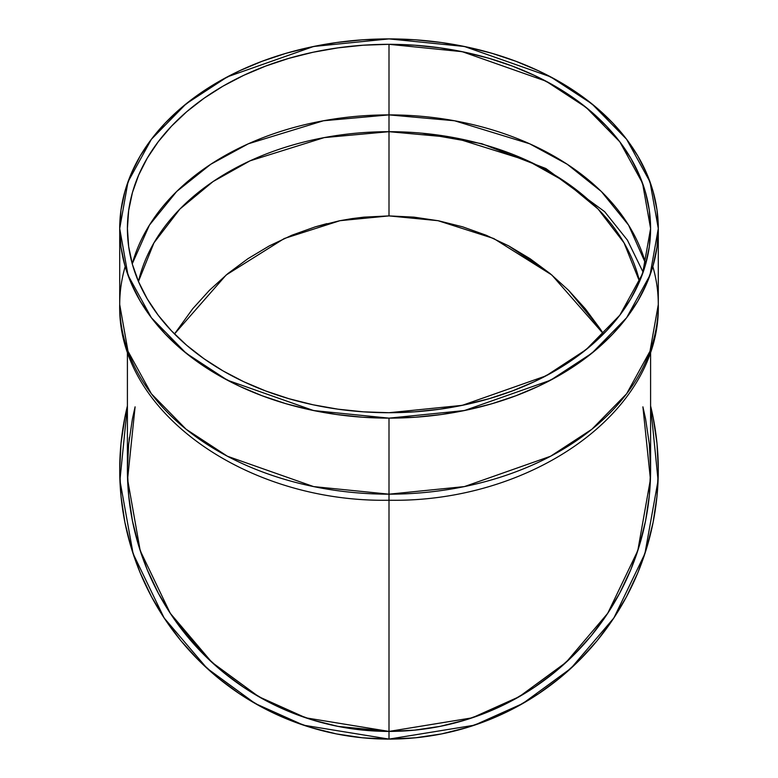 <?xml version="1.0" encoding="UTF-8"?>
<svg xmlns="http://www.w3.org/2000/svg" width="778" height="778" viewBox="0 0 778 778"><rect width="100%" height="100%" fill="white"/><g stroke="black" fill="none" stroke-linecap="round" stroke-linejoin="round"><path stroke-width="1.17" d="M132.25 263.81A261.593 184.201 180 0 1 389 114.891A261.593 184.201 0 0 1 645.75 263.81L628.575 225.124L601.306 191.476L567.211 164.246L529.653 143.784L454.537 120.765L389 114.891A261.593 184.201 180 0 0 132.25 263.81L149.425 225.124L176.694 191.476L210.789 164.246L248.347 143.784L323.463 120.765L389 114.891L389 131.686L324.231 137.599L250.001 160.852L213.094 181.546L179.932 209.019L153.956 242.853L138.455 281.49A253.9 178.784 0 0 1 389 131.686L453.769 137.599L527.999 160.852L564.906 181.546L598.068 209.019L624.044 242.853L639.545 281.49A253.9 178.784 180 0 0 389 131.686A253.9 178.784 0 0 0 138.455 281.49M315.294 226.845L339.471 220.787L315.294 226.845L291.838 235.238L269.314 245.887L247.939 258.695L227.925 273.545L209.467 290.272L192.73 308.74L174.496 333.957L192.73 308.74L209.467 290.272L227.925 273.545L247.939 258.695L269.314 245.887L291.838 235.238L315.294 226.845L326.925 223.617M339.471 220.787L364.114 217.13L339.471 220.787L351.364 218.715M351.909 218.628L363.793 217.159M649.338 495.45L645.565 520.842L649.338 495.45L650.593 469.805A261.593 261.593 0 0 1 389 731.408L414.645 730.143L389 731.408L472.149 717.841L519.179 696.718L566.083 662.35L607.754 613.268L637.795 550.639L650.427 479.277L642.9 406.836L645.565 418.778L649.338 444.17L650.593 469.805L649.338 495.45L645.565 520.842L639.331 545.748L630.686 569.914L619.706 593.128L606.509 615.145L591.212 635.762L573.979 654.784L554.957 672.027L534.33 687.314L512.313 700.521L489.109 711.491L464.933 720.146L440.037 726.38L414.645 730.143L389 731.408L389 739.1L474.444 725.184L522.767 703.526L570.994 668.292L613.891 617.946L644.894 553.683L658.081 480.396L650.593 405.902A269.295 269.295 0 0 1 389 739.1L303.556 725.184L255.233 703.526L207.006 668.292L164.109 617.946L133.106 553.683L119.919 480.396L127.407 405.902L124.888 417.271L121.008 443.411L119.705 469.805L121.008 496.208L124.888 522.349L131.307 547.984L140.205 572.861L151.506 596.755L165.092 619.424L180.836 640.644L198.584 660.23L218.161 677.978L239.391 693.713L262.06 707.299L285.944 718.6L310.83 727.508L336.466 733.926L362.606 737.807L389 739.1L415.394 737.807L441.534 733.926L467.17 727.508L492.056 718.6L515.94 707.299L538.609 693.713L559.839 677.978L579.415 660.23L597.164 640.644L612.908 619.424L626.494 596.755L637.795 572.861L646.693 547.984L653.112 522.349L656.992 496.208L658.295 469.805L656.992 443.411L653.112 417.271L650.593 405.902A269.295 269.295 0 0 1 389 739.1A269.295 269.295 0 0 1 127.407 405.902A269.295 269.295 0 0 0 389 739.1L389 500.244C247.599 502.763 117.128 413.06 119.705 304.558L128 351.228L151.389 393.785L186.107 429.242L227.429 456.248L313.602 486.59L389 494.176L389 731.408L363.355 730.143L389 731.408L363.355 730.143L337.963 726.38L363.355 730.143M648.881 499.69L648.589 502.131M414.645 730.143L440.037 726.38L464.933 720.146L489.109 711.491L512.313 700.521L534.33 687.314L554.957 672.027L534.535 687.188M534.33 687.314L512.644 700.336M440.037 726.38L415.005 730.114M119.705 228.518L119.705 304.558A269.295 189.618 0 0 0 389 494.176A269.295 189.618 180 0 0 658.295 304.558L650 351.228L626.611 393.785L591.893 429.242L550.571 456.248L464.398 486.59L389 494.176L389 418.136L313.602 410.551L227.429 380.209L186.107 353.202L151.389 317.755L128 275.198L119.705 228.518L128 181.848L151.389 139.281L186.107 103.834L227.429 76.828L313.602 46.486L389 38.9L464.398 46.486L550.571 76.828L591.893 103.834L626.611 139.281L650 181.848L658.295 228.518L650 275.198L626.611 317.755L591.893 353.202L550.571 380.209L464.398 410.551L389 418.136L362.606 417.222L336.466 414.489L310.83 409.977L285.944 403.704L262.06 395.749L239.391 386.18L218.161 375.093L198.584 362.597L180.836 348.807L165.092 333.869L151.506 317.901L140.205 301.086L131.307 283.562L124.888 265.512L121.008 247.103L119.705 228.518L121.008 209.934L124.888 191.524L131.307 173.475L140.205 155.95L151.506 139.136L165.092 123.177L180.836 108.23L198.584 94.439L218.161 81.943L239.391 70.856L262.06 61.287L285.944 53.332L310.83 47.069L336.466 42.547L362.606 39.814L389 38.9L415.394 39.814L441.534 42.547L467.17 47.069L492.056 53.332L515.94 61.287L538.609 70.856L559.839 81.943L579.415 94.439L597.164 108.23L612.908 123.177L626.494 139.136L637.795 155.95L646.693 173.475L653.112 191.524L656.992 209.934L658.295 228.518L656.992 247.103L653.112 265.512L646.693 283.562L637.795 301.086L626.494 317.901L612.908 333.869L597.164 348.807L579.415 362.597L559.839 375.093L538.609 386.18L515.94 395.749L492.056 403.704L467.17 409.977L441.534 414.489L415.394 417.222L389 418.136A269.295 189.618 180 0 1 119.705 228.518A269.295 189.618 180 0 1 389 38.9A269.295 189.618 180 0 1 658.295 228.518A269.295 189.618 180 0 1 389 418.136L389 739.1M643.124 272.222L627.408 240.12L604.642 211.655L545.864 168.525L481.767 143.697L422.201 133.223M550.075 273.545L508.666 245.877L530.061 258.695L550.075 273.545L568.533 290.272L585.27 308.74L600.11 328.754L585.27 308.74L568.533 290.272L550.075 273.545L530.061 258.695L508.686 245.887L486.162 235.238L462.706 226.845L438.529 220.787L413.886 217.13L389 215.905L389 131.686A253.9 178.784 180 0 1 639.545 281.49M645.75 263.81A261.593 184.201 0 0 0 389 114.891L389 44.317L462.249 51.688L545.962 81.155L586.097 107.403L619.823 141.839L642.55 183.18L650.593 228.518L642.55 273.856L619.823 315.197L586.097 349.633L545.962 375.881L462.249 405.348L389 412.719L414.645 411.834L440.037 409.179L464.933 404.784L489.109 398.696L512.313 390.964L534.33 381.677L554.957 370.911L573.979 358.765L591.212 345.374L606.509 330.854L619.706 315.353L630.686 299.005L639.331 281.986L645.565 264.452L649.338 246.577L650.593 228.518L649.338 210.468L645.565 192.584L639.331 175.05L630.686 158.031L619.706 141.684L606.509 126.182L591.212 111.662L573.979 98.271L554.957 86.125L534.33 75.359L512.313 66.072L489.109 58.34L464.933 52.252L440.037 47.857L414.645 45.202L389 44.317L363.355 45.202L337.963 47.857L313.067 52.252L288.891 58.34L265.687 66.072L243.67 75.359L223.043 86.125L204.021 98.271L186.788 111.662L171.491 126.182L158.294 141.684L147.314 158.031L138.669 175.05L132.435 192.584L128.662 210.468L127.407 228.518L128.662 246.577L132.435 264.452L138.669 281.986L147.314 299.005L158.294 315.353L171.491 330.854L186.788 345.374L204.021 358.765L223.043 370.911L243.67 381.677L265.687 390.964L288.891 398.696L313.067 404.784L337.963 409.179L363.355 411.834L389 412.719A261.593 184.201 0 0 1 127.407 228.518A261.593 184.201 0 0 1 389 44.317A261.593 184.201 180 0 1 650.593 228.518A261.593 184.201 180 0 1 389 412.719A261.593 184.201 0 0 1 127.407 228.518A261.593 184.201 0 0 1 389 44.317L389 215.905L413.886 217.13L438.529 220.787L462.706 226.845L486.162 235.238L508.686 245.887M128.662 495.45L127.407 469.805L128.662 495.45L132.435 520.842L138.669 545.748L147.314 569.914L158.294 593.128L171.491 615.145L186.788 635.762L204.021 654.784L223.043 672.027L243.67 687.314L265.687 700.521L288.891 711.491L313.067 720.146L337.963 726.38L313.067 720.146L288.891 711.491L265.687 700.521L243.67 687.314L223.043 672.027L204.021 654.784L186.788 635.762L171.491 615.145L158.294 593.128L147.314 569.914L138.669 545.748L132.435 520.842L128.662 495.45L127.407 469.805L128.662 444.17L132.435 418.778L135.1 406.836L127.573 479.277L140.205 550.639L170.246 613.268L211.917 662.35L258.821 696.718L305.851 717.841L389 731.408L338.158 726.419M364.114 217.13L389 215.905L364.114 217.13M129.391 437.596L129.119 439.93M127.407 471.439L127.427 472.888M127.777 483.77L128.545 494.205M128.73 496.111L132.348 520.433M132.435 520.842L138.737 545.962M138.747 546.01L147.324 569.924L158.294 593.128M147.46 570.264L158.167 592.885M158.527 593.565L171.296 614.853M171.491 615.145L203.846 654.609M204.303 655.066L222.78 671.813M289.066 711.569L312.785 720.058M265.687 700.521L288.891 711.491L313.067 720.146L337.652 726.312M174.496 333.957L226.184 274.984L284.291 238.506L340.015 220.68L389 215.905L437.985 220.68L493.709 238.506L551.816 274.984L603.504 333.957L600.11 328.754L568.669 290.408M554.957 672.027L573.979 654.784L591.212 635.762L606.509 615.145L619.706 593.128L630.686 569.914L639.331 545.748L645.565 520.842M389 731.408A261.593 261.593 0 0 1 127.407 469.805A261.593 261.593 0 0 0 389 731.408A261.593 261.593 0 0 0 650.593 469.805L650.593 351.248M389 44.317L389 215.905M652.82 266.533A269.295 189.618 180 0 1 389 494.176L389 500.128M125.18 266.533A269.295 189.618 0 0 0 389 494.176L389 418.136M658.295 228.518L658.295 304.558C660.872 413.06 530.401 502.763 389 500.244M127.407 469.805L127.407 351.248"/></g></svg>

